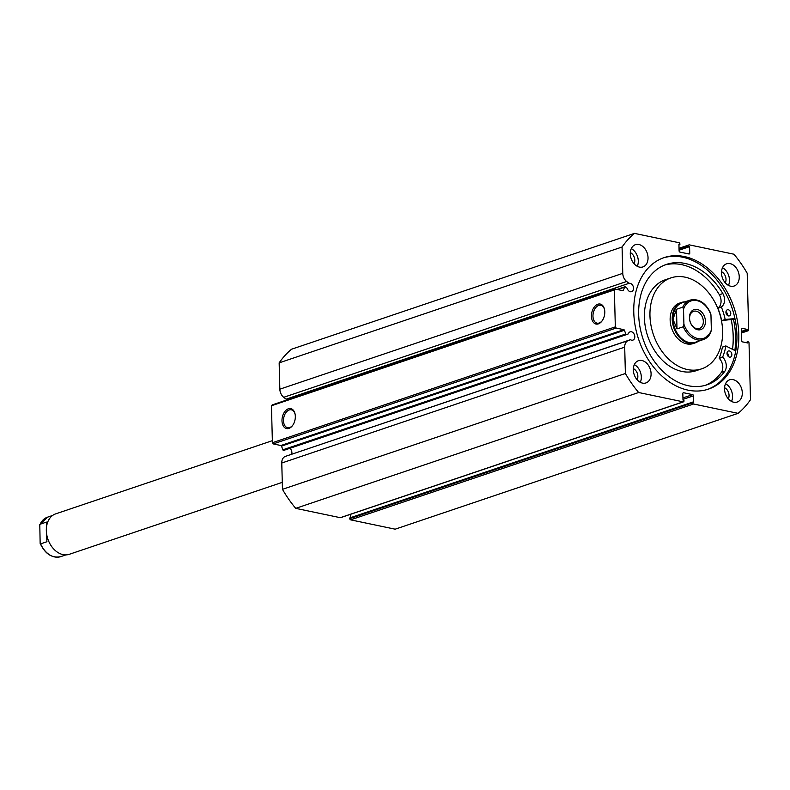 <?xml version="1.0" encoding="UTF-8"?>
<svg xmlns="http://www.w3.org/2000/svg" width="790" height="790" viewBox="0 0 790 790"><rect width="100%" height="100%" fill="white"/><g stroke="black" fill="none" stroke-linecap="round" stroke-linejoin="round"><path stroke-width="1.19" d="M684.97 301.849A21.34 15.454 71.3 0 0 681.553 302.442L679.459 303.153A21.34 15.454 71.3 0 0 671.707 310.904A21.34 15.454 71.3 0 0 674.818 334.841A21.34 15.454 71.3 0 0 693.116 343.581L695.21 342.87A21.34 15.454 71.3 0 0 698.291 341.27M670.927 277.882L665.348 279.769A48.002 34.76 71.3 0 0 647.918 297.208A48.002 34.76 71.3 0 0 654.9 351.076A48.002 34.76 71.3 0 0 696.079 370.727L701.648 368.841A48.002 34.76 71.3 0 0 719.088 351.402A48.002 34.76 71.3 0 0 712.106 297.534A48.002 34.76 71.3 0 0 670.927 277.882A48.002 34.76 71.3 0 0 653.488 295.322A48.002 34.76 71.3 0 0 660.47 349.19A48.002 34.76 71.3 0 0 701.648 368.841M732.488 349.249A69.342 50.214 71.3 0 0 731.204 319.812M272.362 440.672L55.656 513.875A21.34 15.454 71.3 0 0 46.334 530.702A21.34 15.454 71.3 0 0 69.303 554.304L282.287 482.354M705.431 321.273A10.566 7.653 -108.7 0 1 697.708 329.756A10.566 7.653 -108.7 0 1 689.453 317.926A10.566 7.653 -108.7 0 1 697.175 309.433A10.566 7.653 -108.7 0 1 705.431 321.273M689.601 318.488A9.065 6.567 71.3 0 0 699.367 328.512A9.065 6.567 71.3 0 0 703.327 321.362A9.065 6.567 71.3 0 0 693.561 311.339A9.065 6.567 71.3 0 0 689.601 318.488M682.066 302.827A20.807 15.069 71.3 0 0 672.991 319.239A20.807 15.069 71.3 0 0 695.388 342.248L703.396 339.542A20.807 15.069 -108.7 0 1 683.281 326.764L677 328.887L672.991 319.239L676.487 309.265L682.767 307.152A20.807 15.069 -108.7 0 1 690.085 300.121L682.066 302.827M681.553 302.442A21.34 15.454 71.3 0 0 672.231 319.279A21.34 15.454 71.3 0 0 695.21 342.87M683.281 326.764L683.913 324.216A19.74 14.289 71.3 0 0 697.935 338.584A19.74 14.289 71.3 0 0 711.356 329.963L710.961 314.983A19.74 14.289 71.3 0 0 696.938 300.605A19.74 14.289 71.3 0 0 683.518 309.226L682.767 307.152M711.356 329.963L710.724 332.511A20.807 15.069 -108.7 0 1 703.396 339.542L710.724 332.511M710.961 314.983L710.704 313.324C705.668 302.718 698.794 298.314 690.085 300.121M683.913 324.216L683.518 309.226M677 328.887L676.487 309.265M65.886 554.896L60.771 556.624A20.807 15.069 -108.7 0 1 40.645 543.846L46.926 541.723L46.432 532.42M46.353 528.954L46.413 522.111L40.132 524.234A20.807 15.069 -108.7 0 1 47.459 517.203L52.565 515.475M60.771 556.624C52.071 558.431 45.198 554.027 40.152 543.421L39.786 524.649L47.459 517.203M734.947 318.607L725.171 319.446A56.327 40.794 71.3 0 0 721.398 307.083L721.438 306.826A9.816 7.11 71.3 0 0 722.86 293.574L719.374 294.749A63.526 46.008 71.3 0 0 681.652 264.64A63.526 46.008 71.3 0 0 664.676 265.055M735.046 319.051L721.685 320.622A56.327 40.794 71.3 0 0 717.913 308.258L717.962 308.011A9.816 7.11 71.3 0 0 719.374 294.749L722.86 293.574A63.526 46.008 71.3 0 0 685.137 263.465A63.526 46.008 71.3 0 0 666.405 264.413A63.526 46.008 71.3 0 0 639.969 326.971A63.526 46.008 71.3 0 0 688.337 385.737A63.526 46.008 71.3 0 0 707.07 384.789A63.526 46.008 71.3 0 0 724.894 371.191A9.816 7.11 71.3 0 0 722.761 357.189L722.702 356.912A56.327 40.794 71.3 0 0 725.862 346L735.757 350.957M725.99 311.586A3.2 2.321 -108.7 0 1 727.244 315.279M728.281 309.759A3.2 2.321 -108.7 0 1 730.72 312.722A3.2 2.321 -108.7 0 1 729.387 315.872A3.2 2.321 -108.7 0 1 728.439 315.921A3.2 2.321 -108.7 0 1 726 312.959A3.2 2.321 -108.7 0 1 727.333 309.808A3.2 2.321 -108.7 0 1 728.281 309.759M727.077 352.765A3.2 2.321 -108.7 0 1 728.321 356.458M729.358 350.948A3.2 2.321 -108.7 0 1 731.797 353.9A3.2 2.321 -108.7 0 1 730.464 357.06A3.2 2.321 -108.7 0 1 729.516 357.11A3.2 2.321 -108.7 0 1 727.077 354.147A3.2 2.321 -108.7 0 1 728.41 350.997A3.2 2.321 -108.7 0 1 729.358 350.948M705.312 385.322A63.526 46.008 71.3 0 0 721.408 372.366L724.894 371.191L721.398 372.366A9.816 7.11 71.3 0 0 719.275 358.364L719.216 358.087A56.327 40.794 71.3 0 0 722.376 347.185L725.882 345.961M687.883 253.758L689.749 253.126A1.067 0.77 -108.7 0 1 688.969 253.985L679.923 252.089A1.067 0.77 -108.7 0 1 679.094 250.894L678.926 244.426L679.894 244.633L679.874 243.913A1.067 0.77 71.3 0 0 679.035 242.718L634.479 233.376L291.559 349.219A105.613 76.482 -108.7 0 0 279.156 362.857L279.848 389.184A8.433 6.103 71.3 0 0 283.719 397.311L286.079 399.177L628.998 283.334A4.375 3.17 -108.7 0 1 630.124 283.324A4.375 3.17 -108.7 0 1 633.452 287.363A4.375 3.17 -108.7 0 1 631.635 291.668A4.375 3.17 -108.7 0 1 630.341 291.737A4.375 3.17 -108.7 0 1 627.161 288.32L625.394 286.928A0.849 0.622 71.3 0 0 624.554 287.145L623.379 290.315A0.849 0.622 -108.7 0 1 622.806 290.661L615.153 289.061L614.363 289.92L271.444 405.754L272.224 404.895L615.153 289.061M286.079 399.177A4.375 3.17 -108.7 0 1 287.204 399.157A4.375 3.17 -108.7 0 1 288.143 399.523M340.855 517.49A1.067 0.77 -108.7 0 1 340.283 517.687L683.202 401.843L638.646 392.512A105.613 76.482 71.3 0 1 625.384 373.502L624.702 347.166A8.433 6.103 -108.7 0 1 628.188 340.579L630.469 339.69A4.375 3.17 71.3 0 0 631.615 340.184A4.375 3.17 71.3 0 0 632.899 340.115A4.375 3.17 71.3 0 0 634.726 335.809A4.375 3.17 71.3 0 0 631.388 331.76A4.375 3.17 71.3 0 0 630.104 331.83A4.375 3.17 71.3 0 0 628.356 333.884L626.648 334.545A0.849 0.622 71.3 0 1 626.628 334.555L283.728 450.389A0.849 0.622 -108.7 0 1 282.86 449.806L281.507 446.113A0.849 0.622 71.3 0 0 280.914 445.521L273.251 443.911L272.412 442.716L271.444 405.754M291.658 454.151A4.375 3.17 71.3 0 0 289.891 448.305M591.453 316.296A10.201 6.478 101.8 0 1 597.033 304.584A10.201 6.478 101.8 0 1 604.518 309.423A10.201 6.478 101.8 0 1 604.794 311.793A10.201 6.478 101.8 0 1 602.128 320.849A10.201 6.478 101.8 0 1 595.255 323.791A10.201 6.478 101.8 0 1 591.453 316.296M604.587 309.769A9.134 5.797 -78.2 0 0 600.805 305.276A9.134 5.797 -78.2 0 0 592.964 316.237A9.134 5.797 -78.2 0 0 597.062 323.159A9.134 5.797 -78.2 0 0 602.326 320.562M281.99 420.833A10.201 6.478 101.8 0 1 287.57 409.121A10.201 6.478 101.8 0 1 295.055 413.97A10.201 6.478 101.8 0 1 295.332 416.33A10.201 6.478 101.8 0 1 292.665 425.385A10.201 6.478 101.8 0 1 285.792 428.328A10.201 6.478 101.8 0 1 281.99 420.833M295.124 414.306A9.134 5.797 -78.2 0 0 291.342 409.812A9.134 5.797 -78.2 0 0 283.491 420.774A9.134 5.797 -78.2 0 0 287.59 427.696A9.134 5.797 -78.2 0 0 292.863 425.099M731.244 319.802A69.392 50.254 -108.7 0 1 732.528 349.269M733.535 319.565A72.542 52.535 -108.7 0 1 734.858 350.484M663.146 257.945A69.392 50.254 -108.7 0 1 682.659 257.214A69.392 50.254 -108.7 0 1 735.371 320.74A69.392 50.254 -108.7 0 1 707.554 389.411M684.535 256.582A69.392 50.254 -108.7 0 1 737.386 320.77A69.392 50.254 -108.7 0 1 708.492 389.105A69.392 50.254 -108.7 0 1 688.041 390.151A69.392 50.254 -108.7 0 1 635.19 325.954A69.392 50.254 -108.7 0 1 664.074 257.619A69.392 50.254 -108.7 0 1 684.535 256.582M733.12 379.635A11.732 8.502 -108.7 0 1 742.057 390.487A11.732 8.502 -108.7 0 1 737.169 402.041A11.732 8.502 -108.7 0 1 733.712 402.219A11.732 8.502 -108.7 0 1 724.776 391.366A11.732 8.502 -108.7 0 1 729.654 379.802A11.732 8.502 -108.7 0 1 733.12 379.635M725.546 383.733A11.732 8.502 -108.7 0 1 731.52 401.419M730.079 263.613A11.732 8.502 -108.7 0 1 739.015 274.476A11.732 8.502 -108.7 0 1 734.127 286.029A11.732 8.502 -108.7 0 1 730.671 286.207A11.732 8.502 -108.7 0 1 721.734 275.354A11.732 8.502 -108.7 0 1 726.622 263.791A11.732 8.502 -108.7 0 1 730.079 263.613M722.504 267.711A11.732 8.502 -108.7 0 1 728.479 285.407M641.905 360.517A11.732 8.502 -108.7 0 1 650.842 371.379A11.732 8.502 -108.7 0 1 645.953 382.933A11.732 8.502 -108.7 0 1 642.497 383.111A11.732 8.502 -108.7 0 1 633.56 372.248A11.732 8.502 -108.7 0 1 638.448 360.694A11.732 8.502 -108.7 0 1 641.905 360.517M634.331 364.615A11.732 8.502 -108.7 0 1 640.305 382.301M638.863 244.505A11.732 8.502 -108.7 0 1 647.8 255.368A11.732 8.502 -108.7 0 1 642.922 266.921A11.732 8.502 -108.7 0 1 639.456 267.099A11.732 8.502 -108.7 0 1 630.519 256.237A11.732 8.502 -108.7 0 1 635.407 244.683A11.732 8.502 -108.7 0 1 638.863 244.505M631.299 248.603A11.732 8.502 -108.7 0 1 637.273 266.289M630.311 252.583A7.15 5.175 -108.7 0 1 634.074 263.722M633.353 368.594A7.15 5.175 -108.7 0 1 637.115 379.733M721.527 271.701A7.15 5.175 -108.7 0 1 725.289 282.83M724.558 387.712A7.15 5.175 -108.7 0 1 728.321 398.851M692.702 402.811A1.067 0.77 71.3 0 0 693.541 404.006L738.097 413.348L395.178 529.182L350.612 519.85A1.067 0.77 -108.7 0 1 349.782 518.655L692.702 402.811L692.682 402.1L693.65 402.298L693.482 395.829L682.985 399.375M692.682 402.1L349.763 517.934L349.782 518.655M350.632 514.28L350.721 517.618M340.283 517.687L295.727 508.355A105.613 76.482 -108.7 0 1 282.465 489.336L281.773 463.009A8.433 6.103 -108.7 0 1 285.269 456.423L630.469 339.69M272.412 442.716L615.331 326.872L614.363 289.92M615.331 326.872L616.17 328.067L273.251 443.911M280.914 445.521L623.833 329.677L616.17 328.067M623.833 329.677A0.849 0.622 -108.7 0 1 624.426 330.269L281.507 446.113M282.86 449.806L625.779 333.973L624.426 330.269M625.779 333.973A0.849 0.622 71.3 0 0 626.628 334.555L283.709 450.399M683.202 401.843A1.067 0.77 71.3 0 0 683.982 400.984L683.962 400.273L682.995 400.066L682.827 393.598A1.067 0.77 -108.7 0 1 683.607 392.739L683.034 392.936M682.945 397.913L692.652 394.635L683.607 392.739M692.652 394.635A1.067 0.77 -108.7 0 1 693.482 395.829M738.097 413.348A105.613 76.482 71.3 0 0 750.5 399.71L749.019 343.038A1.067 0.77 71.3 0 0 748.179 341.843L745.375 342.485M741.524 332.906L747.893 330.753L747.291 329.4L742.205 328.344A1.067 0.77 -108.7 0 0 741.425 329.193L741.731 340.697A1.067 0.77 -108.7 0 0 742.561 341.892L747.646 342.959L747.617 341.724M747.893 330.753A1.067 0.77 71.3 0 0 748.673 329.894L747.192 273.221A105.613 76.482 71.3 0 0 733.93 254.212L689.374 244.88A1.067 0.77 71.3 0 0 688.594 245.739L679.044 248.959M689.749 253.126L689.581 246.658L688.604 246.45L688.594 245.739M634.479 233.376A105.613 76.482 71.3 0 0 622.076 247.013L622.767 273.35A8.433 6.103 71.3 0 0 626.638 281.477L628.998 283.334M279.156 362.857L622.076 247.013M295.727 508.355L638.646 392.512M625.384 373.502L282.465 489.336M679.894 244.633L678.936 244.949M689.581 246.658L679.074 250.203M688.604 246.45L679.064 249.68M747.33 330.635L741.514 332.6M747.291 329.4L741.484 331.365M725.368 319.634L721.882 320.819M725.862 346L722.376 347.185M722.702 356.912L719.216 358.087M722.761 357.189L719.275 358.364M721.398 307.083L717.913 308.258M725.171 319.446L721.685 320.622M721.438 306.826L717.962 308.011M693.541 404.006L350.612 519.85M279.848 389.184L622.767 273.35M281.773 463.009L624.702 347.166M742.205 328.344L741.632 328.531M285.269 456.423L628.188 340.579M283.719 397.311L626.638 281.477M624.554 287.145L617.454 289.545M622.52 290.601L623.379 290.315M725.951 345.882L722.465 347.067M679.025 248.287L689.058 244.89M748.209 330.743L741.524 332.995M340.599 517.667L683.518 401.834M617.03 289.456L624.87 286.8"/></g></svg>
